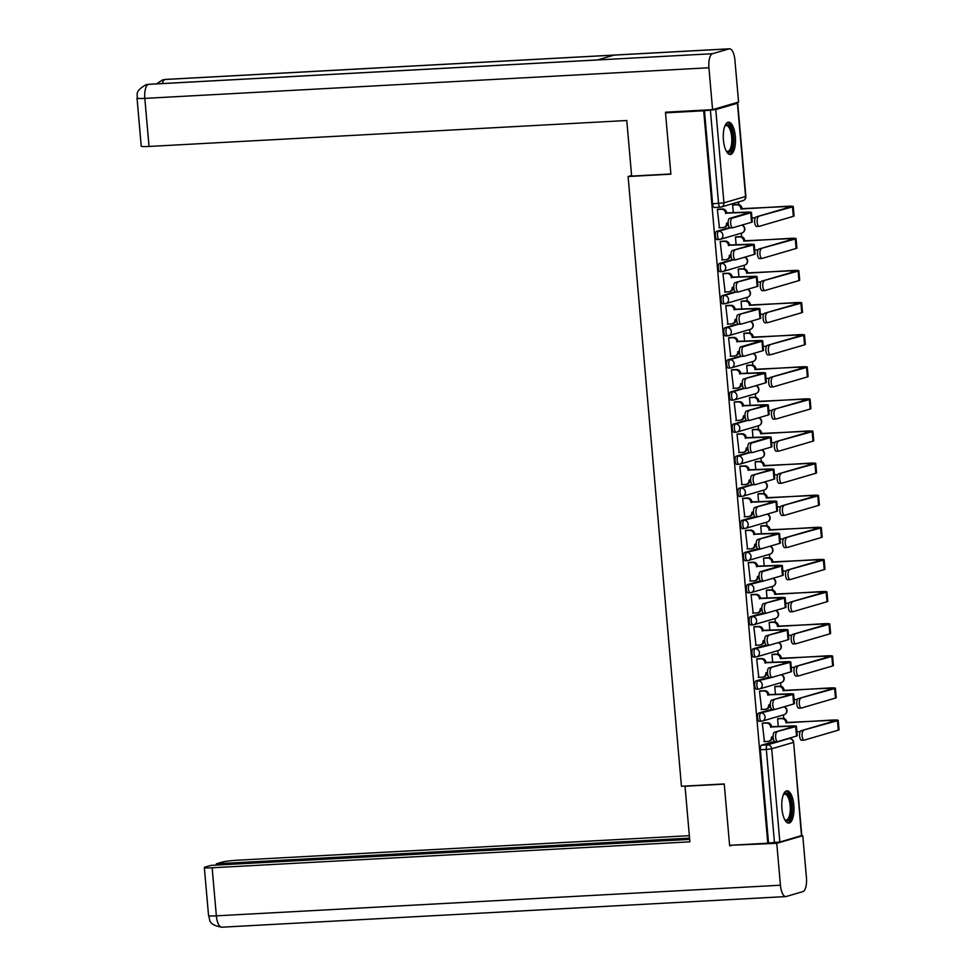 <?xml version="1.0" encoding="UTF-8"?>
<svg xmlns="http://www.w3.org/2000/svg" width="976" height="976" viewBox="0 0 976 976"><rect width="100%" height="100%" fill="white"/><g stroke="black" fill="none" stroke-linecap="round" stroke-linejoin="round"><path stroke-width="1.46" d="M771.662 709.284L758.742 713.066A4.148 1.562 86.9 0 0 757.571 717.628A4.148 1.562 86.9 0 0 759.328 721.325A4.148 1.562 86.9 0 0 759.462 721.301L761.292 721.203M768.856 677.173L755.924 680.955A4.148 1.562 86.9 0 0 754.765 685.518A4.148 1.562 86.9 0 0 756.51 689.215A4.148 1.562 86.9 0 0 756.644 689.19L758.486 689.093M766.038 645.063L753.118 648.833A4.148 1.562 86.9 0 0 751.947 653.408A4.148 1.562 86.9 0 0 753.704 657.092A4.148 1.562 86.9 0 0 753.838 657.068L755.68 656.97M763.232 612.952L750.312 616.722A4.148 1.562 86.9 0 0 749.141 621.285A4.148 1.562 86.9 0 0 750.898 624.982A4.148 1.562 86.9 0 0 751.032 624.957L752.874 624.86M760.426 580.83L747.506 584.612A4.148 1.562 86.9 0 0 746.335 589.175A4.148 1.562 86.9 0 0 748.08 592.871A4.148 1.562 86.9 0 0 748.226 592.847L750.056 592.749M757.62 548.719L744.688 552.501A4.148 1.562 86.9 0 0 743.517 557.064A4.148 1.562 86.9 0 0 745.274 560.749A4.148 1.562 86.9 0 0 745.408 560.736L747.25 560.627M754.802 516.609L741.882 520.379A4.148 1.562 86.9 0 0 740.711 524.942A4.148 1.562 86.9 0 0 742.468 528.638A4.148 1.562 86.9 0 0 742.602 528.614L744.444 528.516M751.996 484.499L739.076 488.268A4.148 1.562 86.9 0 0 737.905 492.831A4.148 1.562 86.9 0 0 739.662 496.528A4.148 1.562 86.9 0 0 739.796 496.503L741.626 496.406M749.19 452.376L736.258 456.158A4.148 1.562 86.9 0 0 735.087 460.721A4.148 1.562 86.9 0 0 736.843 464.417A4.148 1.562 86.9 0 0 736.978 464.393L738.82 464.295M746.372 420.266L733.452 424.035A4.148 1.562 86.9 0 0 732.281 428.61A4.148 1.562 86.9 0 0 734.037 432.295A4.148 1.562 86.9 0 0 734.172 432.27L736.014 432.173M743.566 388.155L730.646 391.925A4.148 1.562 86.9 0 0 729.475 396.488A4.148 1.562 86.9 0 0 731.231 400.184A4.148 1.562 86.9 0 0 731.366 400.16L733.196 400.062M740.76 356.033L727.828 359.815A4.148 1.562 86.9 0 0 726.669 364.377A4.148 1.562 86.9 0 0 728.413 368.074A4.148 1.562 86.9 0 0 728.56 368.05L730.39 367.952M737.941 323.922L725.022 327.704A4.148 1.562 86.9 0 0 723.85 332.267A4.148 1.562 86.9 0 0 725.607 335.951A4.148 1.562 86.9 0 0 725.741 335.939L727.584 335.829M735.135 291.812L722.216 295.582A4.148 1.562 86.9 0 0 721.044 300.144A4.148 1.562 86.9 0 0 722.801 303.841A4.148 1.562 86.9 0 0 722.935 303.817L724.778 303.719M732.329 259.701L719.41 263.471A4.148 1.562 86.9 0 0 718.238 268.034A4.148 1.562 86.9 0 0 719.995 271.731A4.148 1.562 86.9 0 0 720.129 271.706L721.959 271.609M729.523 227.579L716.591 231.361A4.148 1.562 86.9 0 0 715.42 235.924A4.148 1.562 86.9 0 0 717.177 239.62A4.148 1.562 86.9 0 0 717.311 239.596L719.153 239.498M735.355 136.579A16.177 6.076 86.9 0 0 728.511 122.171A16.177 6.076 86.9 0 0 723.423 140.068A16.177 6.076 86.9 0 0 730.268 154.464A16.177 6.076 86.9 0 0 735.355 136.579M793.842 805.212A16.177 6.076 86.9 0 0 787.01 790.804A16.177 6.076 86.9 0 0 781.922 808.689A16.177 6.076 86.9 0 0 788.754 823.097A16.177 6.076 86.9 0 0 793.842 805.212M783.752 718.421L783.447 714.896M780.946 686.299L780.641 682.773M778.14 654.188L777.823 650.663M775.322 622.078L775.017 618.552M772.516 589.968L772.211 586.43M769.71 557.845L769.405 554.319M766.904 525.735L766.587 522.209M764.086 493.624L763.781 490.098M761.28 461.502L760.975 457.976M758.474 429.391L758.157 425.865M755.656 397.281L755.351 393.755M752.85 365.17L752.545 361.632M750.044 333.048L749.739 329.522M747.238 300.937L746.921 297.412M744.42 268.827L744.115 265.301M741.614 236.704L741.309 233.179M738.808 204.594L738.576 201.959M801.491 835.7L793.634 742.285L801.784 835.541L779.848 842.02L768.539 842.996L760.377 749.739A4.148 1.562 -93.1 0 1 761.548 745.176L774.468 741.406M665.51 112.85L670.878 174.192L628.093 176.522L681.443 786.266L724.229 783.948L729.597 845.289L767.77 843.215L703.696 110.776L665.51 112.85L668.231 112.057M768.539 842.996L767.77 843.215M703.696 110.776L715.774 109.58L737.417 103.249L735.318 103.005M718.495 209.181L717.336 209.401L719.471 227.774M736.599 236.826L735.44 237.034L736.136 244.939M721.313 241.292L720.154 241.511L722.277 259.884M739.418 268.937L738.259 269.156L738.942 277.05M724.119 273.414L722.96 273.622L725.095 291.995M742.224 301.047L741.065 301.267L741.76 309.16M726.925 305.525L725.766 305.732L727.901 324.117M745.03 333.17L743.871 333.377L744.566 341.283M729.731 337.635L728.584 337.855L730.707 356.228M747.836 365.28L746.689 365.5L747.372 373.393M732.549 369.745L731.39 369.965L733.525 388.338M750.654 397.391L749.495 397.61L750.178 405.504M735.355 401.868L734.196 402.075L736.331 420.461M753.46 429.513L752.301 429.721L752.996 437.614M738.161 433.978L737.002 434.186L739.137 452.571M756.266 461.624L755.107 461.831L755.802 469.737M740.979 466.089L739.82 466.308L741.943 484.682M759.084 493.734L757.925 493.954L758.608 501.847M743.785 498.211L742.626 498.419L744.761 516.792M761.89 525.844L760.731 526.064L761.426 533.957M746.591 530.322L745.432 530.529L747.567 548.915M764.696 557.967L763.537 558.174L764.232 566.08M749.409 562.432L748.25 562.652L750.373 581.025M767.514 590.077L766.355 590.297L767.038 598.19M752.215 594.543L751.056 594.762L753.191 613.135M770.32 622.188L769.161 622.407L769.857 630.301M755.021 626.665L753.862 626.873L755.997 645.258M773.126 654.31L771.967 654.518L772.663 662.411M757.827 658.776L756.668 658.983L758.803 677.368M775.932 686.421L774.785 686.628L775.469 694.534M760.646 690.886L759.487 691.106L761.622 709.479M778.75 718.531L777.591 718.751L778.275 726.644M763.452 722.996L762.293 723.216L764.428 741.589M631.594 175.497L628.093 176.522M733.793 204.716L732.634 204.923L733.33 212.817M704.452 110.556L712.614 203.813A4.148 1.562 86.9 0 0 714.371 207.498A4.148 1.562 86.9 0 0 714.505 207.473L720.178 207.168M732.024 218.258A4.77 1.793 86.9 0 0 730.67 223.297A4.77 1.793 86.9 0 0 732.708 227.762A4.77 1.793 86.9 0 0 732.854 227.725L751.557 222.272A10.468 0.854 175 0 0 752.301 221.881L751.471 212.414A10.468 0.854 175 0 1 750.727 212.792L732.024 218.258L729.536 218.392L748.238 212.927A7.771 0.634 -5 0 0 748.787 212.646A7.771 0.634 -5 0 0 743.907 212.487L725.656 213.171A4.148 3.831 -106.3 0 0 721.459 209.254L722.447 208.962A4.148 3.831 73.7 0 1 726.644 212.878L744.895 212.195A10.468 0.854 175 0 1 751.471 212.414M732.549 227.75L730.365 227.859A4.77 1.793 -93.1 0 1 730.207 227.896A4.77 1.793 -93.1 0 1 728.169 223.431A4.77 1.793 -93.1 0 1 729.536 218.392M725.68 213.476L726.669 213.183M717.97 209.206L722.447 208.962M727.523 222.894L727.535 222.967A4.148 3.831 73.7 0 1 724.851 227.152L723.863 227.445A4.148 3.831 -106.3 0 0 726.534 223.248L728.145 222.857M718.946 227.798L723.057 227.579A4.148 3.831 -106.3 0 0 723.863 227.445M717.348 209.474L721.459 209.254M758.511 216.818A4.77 1.793 86.9 0 0 757.144 221.869A4.77 1.793 86.9 0 0 759.182 226.322A4.77 1.793 86.9 0 0 759.34 226.298L793.329 216.355L792.5 206.888L756.01 216.953L790.011 207.022A7.771 0.634 -5 0 0 790.56 206.741A7.771 0.634 -5 0 0 785.68 206.583L740.943 208.693A4.148 3.831 -106.3 0 0 736.746 204.789L732.647 205.009M759.023 226.31L756.839 226.432A4.77 1.793 -93.1 0 1 756.681 226.456A4.77 1.793 -93.1 0 1 754.655 222.003A4.77 1.793 -93.1 0 1 756.01 216.953M740.979 209.01L786.668 206.29A10.468 0.854 175 0 1 793.244 206.509A10.468 0.854 175 0 1 792.5 206.888M733.269 204.74L737.746 204.496A4.148 3.831 73.7 0 1 741.943 208.4L741.967 208.718M755.241 217.746L751.947 217.929M793.244 206.509L794.074 215.977A10.468 0.854 175 0 1 793.329 216.355M734.843 250.368A4.77 1.793 86.9 0 0 733.476 255.419A4.77 1.793 86.9 0 0 735.514 259.872A4.77 1.793 86.9 0 0 735.672 259.848L754.363 254.382A10.468 0.854 175 0 0 755.107 253.992L754.277 244.525A10.468 0.854 175 0 1 753.533 244.915L732.342 250.515L751.044 245.049A7.771 0.634 -5 0 0 751.593 244.756A7.771 0.634 -5 0 0 746.713 244.598L728.462 245.281A4.148 3.831 -106.3 0 0 724.265 241.365L725.253 241.084A4.148 3.831 73.7 0 1 729.45 244.988L747.714 244.305A10.468 0.854 175 0 1 754.277 244.525M735.355 259.86L733.171 259.982A4.77 1.793 -93.1 0 1 733.013 260.006A4.77 1.793 -93.1 0 1 730.987 255.553A4.77 1.793 -93.1 0 1 732.342 250.515M728.486 245.586L729.487 245.293M720.788 241.328L725.253 241.084M730.329 255.004L730.341 255.078A4.148 3.831 73.7 0 1 727.669 259.262L726.669 259.555A4.148 3.831 -106.3 0 0 729.34 255.37L730.951 254.968M721.764 259.909L725.863 259.689A4.148 3.831 -106.3 0 0 726.669 259.555M720.154 241.597L724.265 241.365M737.649 282.491A4.77 1.793 86.9 0 0 736.282 287.53A4.77 1.793 86.9 0 0 738.32 291.983A4.77 1.793 86.9 0 0 738.478 291.958L757.181 286.493A10.468 0.854 175 0 0 757.913 286.102L757.083 276.635A10.468 0.854 175 0 1 756.351 277.025L735.16 282.625L753.85 277.16A7.771 0.634 -5 0 0 754.399 276.867A7.771 0.634 -5 0 0 749.531 276.708L731.268 277.391A4.148 3.831 -106.3 0 0 727.071 273.487L728.072 273.195A4.148 3.831 73.7 0 1 732.268 277.099L750.52 276.428A10.468 0.854 175 0 1 757.083 276.635M738.161 291.97L735.977 292.092A4.77 1.793 -93.1 0 1 735.831 292.117A4.77 1.793 -93.1 0 1 733.793 287.664A4.77 1.793 -93.1 0 1 735.16 282.625M731.292 277.696L732.293 277.416M723.594 273.439L728.072 273.195M733.147 287.115L733.147 287.188A4.148 3.831 73.7 0 1 730.475 291.373L729.475 291.665A4.148 3.831 -106.3 0 0 732.159 287.481L733.769 287.078M724.57 292.031L728.682 291.8A4.148 3.831 -106.3 0 0 729.475 291.665M722.972 273.707L727.071 273.487M670.854 173.96L631.643 176.095L626.775 120.512L149.035 146.449A12.444 1.013 175 0 1 141.227 146.193L137.03 98.125A12.444 1.013 175 0 0 144.826 98.381L149.035 146.449M729.109 48.873L613.989 55.12L597.385 59.975L712.504 53.717L729.109 48.873A12.749 4.795 86.9 0 1 729.523 48.8A12.749 4.795 86.9 0 1 734.916 60.158L738.576 102.053L712.578 109.654L665.571 112.203L665.632 112.813M712.504 53.717A12.749 4.795 86.9 0 0 708.918 67.759L712.578 109.654M597.556 59.926L148.803 84.29A12.749 4.795 86.9 0 0 148.425 84.351L146.022 84.753C133.675 91.768 138.25 94.928 137.03 98.125M729.523 48.8L165.444 79.422A12.749 4.795 86.9 0 0 165.017 79.495L162.406 79.971L156.575 83.863M685.774 786.034L685.03 786.253L689.886 841.837L212.146 867.774L216.355 915.842L780.434 885.22L776.762 843.325L729.706 845.289M724.241 784.131L685.03 786.253M689.349 835.676L238.144 860.173A12.444 1.013 -5 0 0 222.04 862.137L216.343 863.809L689.568 838.116M780.434 885.22A12.749 4.795 86.9 0 0 785.826 896.578A12.749 4.795 86.9 0 0 786.241 896.505L802.833 891.649A12.749 4.795 86.9 0 0 806.432 877.619L802.772 835.724L776.762 843.325M689.678 839.397L210.914 865.395L205.216 867.054A12.444 1.013 -5 0 0 204.338 867.518A12.444 1.013 -5 0 0 212.146 867.774M216.465 865.09L216.343 863.809M732.256 845.155L729.755 845.875M802.772 835.724L801.064 835.822M724.924 125.892A13.993 5.258 -93.1 0 1 725.034 125.745A13.993 5.258 -93.1 0 1 726.632 124.513A13.993 5.258 -93.1 0 1 733.013 136.896A13.993 5.258 -93.1 0 1 729.06 152.305A13.993 5.258 -93.1 0 1 726.412 151.292A13.993 5.258 -93.1 0 1 726.29 151.158M726.168 150.926A12.956 4.868 86.9 0 0 727.596 151.402A12.956 4.868 86.9 0 0 728.011 151.329A12.956 4.868 86.9 0 0 731.719 137.628A12.956 4.868 86.9 0 0 726.193 125.514A12.956 4.868 86.9 0 0 725.766 125.587A12.956 4.868 86.9 0 0 724.826 126.136M729.328 154.33A16.067 6.039 86.9 0 0 733.879 138.08A16.067 6.039 86.9 0 0 727.596 122.415M783.423 794.525A13.993 5.258 -93.1 0 1 783.521 794.379A13.993 5.258 -93.1 0 1 785.131 793.134A13.993 5.258 -93.1 0 1 791.512 805.529A13.993 5.258 -93.1 0 1 787.559 820.926A13.993 5.258 -93.1 0 1 784.911 819.925A13.993 5.258 -93.1 0 1 784.789 819.791M784.667 819.559A12.956 4.868 86.9 0 0 786.095 820.023A12.956 4.868 86.9 0 0 786.51 819.95A12.956 4.868 86.9 0 0 790.218 806.249A12.956 4.868 86.9 0 0 784.692 794.147A12.956 4.868 86.9 0 0 784.265 794.22A12.956 4.868 86.9 0 0 783.325 794.769M787.827 822.963A16.067 6.039 86.9 0 0 792.378 806.701A16.067 6.039 86.9 0 0 786.095 791.036M761.317 248.941A4.77 1.793 86.9 0 0 759.95 253.98A4.77 1.793 86.9 0 0 761.988 258.433A4.77 1.793 86.9 0 0 762.146 258.408L796.135 248.477L795.306 238.998L758.816 249.075L792.817 239.144A7.771 0.634 -5 0 0 793.366 238.852A7.771 0.634 -5 0 0 788.486 238.693L743.761 240.816A4.148 3.831 -106.3 0 0 739.564 236.9L735.453 237.119M761.829 258.42L759.645 258.542A4.77 1.793 -93.1 0 1 759.499 258.567A4.77 1.793 -93.1 0 1 757.461 254.114A4.77 1.793 -93.1 0 1 758.816 249.075M743.785 241.121L789.486 238.4A10.468 0.854 175 0 1 796.05 238.62A10.468 0.854 175 0 1 795.306 238.998M736.087 236.851L740.552 236.607A4.148 3.831 73.7 0 1 744.749 240.523L744.773 240.828M758.047 249.856L754.765 250.039M796.05 238.62L796.88 248.087A10.468 0.854 175 0 1 796.135 248.477M764.123 281.051A4.77 1.793 86.9 0 0 762.768 286.09A4.77 1.793 86.9 0 0 764.794 290.543A4.77 1.793 86.9 0 0 764.952 290.519L798.954 280.588L798.124 271.121L761.634 281.186L795.623 271.255A7.771 0.634 -5 0 0 796.172 270.962A7.771 0.634 -5 0 0 791.304 270.803L746.567 272.926A4.148 3.831 -106.3 0 0 742.37 269.01L738.259 269.242M764.635 290.543L762.463 290.653A4.77 1.793 -93.1 0 1 762.305 290.677A4.77 1.793 -93.1 0 1 760.267 286.224A4.77 1.793 -93.1 0 1 761.634 281.186M746.591 273.231L792.292 270.511A10.468 0.854 175 0 1 798.856 270.73A10.468 0.854 175 0 1 798.124 271.121M738.893 268.973L743.358 268.729A4.148 3.831 73.7 0 1 747.567 272.633L747.592 272.938M760.853 281.979L757.571 282.149M798.856 270.73L799.686 280.197A10.468 0.854 175 0 1 798.954 280.588M740.455 314.601A4.77 1.793 86.9 0 0 739.1 319.64A4.77 1.793 86.9 0 0 741.126 324.093A4.77 1.793 86.9 0 0 741.284 324.069L759.987 318.603A10.468 0.854 175 0 0 760.731 318.225L759.901 308.758A10.468 0.854 175 0 1 759.157 309.136L737.966 314.736L756.656 309.27A7.771 0.634 -5 0 0 757.217 308.989A7.771 0.634 -5 0 0 752.337 308.831L734.086 309.502A4.148 3.831 -106.3 0 0 729.889 305.598L730.878 305.305A4.148 3.831 73.7 0 1 735.074 309.221L753.326 308.538A10.468 0.854 175 0 1 759.901 308.758M740.967 324.093L738.795 324.203A4.77 1.793 -93.1 0 1 738.637 324.239A4.77 1.793 -93.1 0 1 736.599 319.774A4.77 1.793 -93.1 0 1 737.966 314.736M734.111 309.819L735.099 309.526M726.4 305.549L730.878 305.305M735.953 319.225L735.953 319.298A4.148 3.831 73.7 0 1 733.281 323.495L732.293 323.788A4.148 3.831 -106.3 0 0 734.965 319.591L736.575 319.201M727.376 324.142L731.488 323.922A4.148 3.831 -106.3 0 0 732.293 323.788M725.778 305.817L729.889 305.598M743.273 346.712A4.77 1.793 86.9 0 0 741.906 351.75A4.77 1.793 86.9 0 0 743.944 356.216A4.77 1.793 86.9 0 0 744.09 356.191L762.793 350.726A10.468 0.854 175 0 0 763.537 350.335L762.707 340.868A10.468 0.854 175 0 1 761.963 341.246L743.273 346.712L740.772 346.846L759.474 341.393A7.771 0.634 -5 0 0 760.023 341.1A7.771 0.634 -5 0 0 755.143 340.941L736.892 341.624A4.148 3.831 -106.3 0 0 732.695 337.708L733.684 337.428A4.148 3.831 73.7 0 1 737.88 341.332L756.144 340.648A10.468 0.854 175 0 1 762.707 340.868M743.785 356.203L741.601 356.325A4.77 1.793 -93.1 0 1 741.443 356.35A4.77 1.793 -93.1 0 1 739.418 351.897A4.77 1.793 -93.1 0 1 740.772 346.846M736.917 341.929L737.917 341.637M729.218 337.659L733.684 337.428M738.759 351.348L738.771 351.421A4.148 3.831 73.7 0 1 736.087 355.606L735.099 355.898A4.148 3.831 -106.3 0 0 737.771 351.714L739.381 351.311M730.194 356.252L734.294 356.033A4.148 3.831 -106.3 0 0 735.099 355.898M728.584 337.94L732.695 337.708M746.079 378.834A4.77 1.793 86.9 0 0 744.712 383.873A4.77 1.793 86.9 0 0 746.75 388.326A4.77 1.793 86.9 0 0 746.908 388.302L765.599 382.836A10.468 0.854 175 0 0 766.343 382.446L765.513 372.978A10.468 0.854 175 0 1 764.781 373.369L743.578 378.969L762.28 373.503A7.771 0.634 -5 0 0 762.829 373.21A7.771 0.634 -5 0 0 757.949 373.052L739.698 373.735A4.148 3.831 -106.3 0 0 735.501 369.831L736.502 369.538A4.148 3.831 73.7 0 1 740.699 373.442L758.95 372.759A10.468 0.854 175 0 1 765.513 372.978M746.591 388.314L744.407 388.436A4.77 1.793 -93.1 0 1 744.261 388.46A4.77 1.793 -93.1 0 1 742.224 384.007A4.77 1.793 -93.1 0 1 743.578 378.969M739.723 374.04L740.723 373.747M732.024 369.782L736.502 369.538M741.565 383.458L741.577 383.531A4.148 3.831 73.7 0 1 738.905 387.716L737.905 388.009A4.148 3.831 -106.3 0 0 740.577 383.824L742.199 383.422M733 388.375L737.1 388.143A4.148 3.831 -106.3 0 0 737.905 388.009M731.39 370.05L735.501 369.831M766.941 313.162A4.77 1.793 86.9 0 0 765.574 318.2A4.77 1.793 86.9 0 0 767.612 322.666A4.77 1.793 86.9 0 0 767.758 322.629L801.76 312.698L800.93 303.231L764.44 313.296L798.441 303.365A7.771 0.634 -5 0 0 798.99 303.085A7.771 0.634 -5 0 0 794.11 302.914L749.373 305.037A4.148 3.831 -106.3 0 0 745.176 301.133L741.077 301.352M767.453 322.653L765.269 322.775A4.77 1.793 -93.1 0 1 765.111 322.8A4.77 1.793 -93.1 0 1 763.086 318.335A4.77 1.793 -93.1 0 1 764.44 313.296M749.409 305.342L795.098 302.633A10.468 0.854 175 0 1 801.674 302.841A10.468 0.854 175 0 1 800.93 303.231M741.699 301.084L746.176 300.84A4.148 3.831 73.7 0 1 750.373 304.744L750.398 305.061M763.671 314.089L760.377 314.26M801.674 302.841L802.504 312.32A10.468 0.854 175 0 1 801.76 312.698M769.747 345.284A4.77 1.793 86.9 0 0 768.38 350.323A4.77 1.793 86.9 0 0 770.418 354.776A4.77 1.793 86.9 0 0 770.576 354.752L804.566 344.821L803.736 335.341L767.246 345.419L801.247 335.476A7.771 0.634 -5 0 0 801.796 335.195A7.771 0.634 -5 0 0 796.916 335.036L752.191 337.147A4.148 3.831 -106.3 0 0 747.994 333.243L743.883 333.463M770.259 354.764L768.075 354.886A4.77 1.793 -93.1 0 1 767.929 354.91A4.77 1.793 -93.1 0 1 765.892 350.457A4.77 1.793 -93.1 0 1 767.246 345.419M752.215 337.464L797.917 334.744A10.468 0.854 175 0 1 804.48 334.963A10.468 0.854 175 0 1 803.736 335.341M744.505 333.194L748.982 332.95A4.148 3.831 73.7 0 1 753.179 336.866L753.204 337.171M766.477 346.199L763.195 346.382M804.48 334.963L805.31 344.43A10.468 0.854 175 0 1 804.566 344.821M772.553 377.395A4.77 1.793 86.9 0 0 771.199 382.433A4.77 1.793 86.9 0 0 773.224 386.886A4.77 1.793 86.9 0 0 773.382 386.862L807.372 376.931L806.554 367.464L770.064 377.529L804.053 367.598A7.771 0.634 -5 0 0 804.602 367.305A7.771 0.634 -5 0 0 799.722 367.147L754.997 369.27A4.148 3.831 -106.3 0 0 750.8 365.353L746.689 365.585M773.065 386.874L770.894 386.996A4.77 1.793 -93.1 0 1 770.735 387.021A4.77 1.793 -93.1 0 1 768.698 382.568A4.77 1.793 -93.1 0 1 770.064 377.529M755.021 369.575L800.723 366.854A10.468 0.854 175 0 1 807.286 367.074A10.468 0.854 175 0 1 806.554 367.464M747.323 365.305L751.788 365.061A4.148 3.831 73.7 0 1 755.985 368.977L756.022 369.282M769.283 378.31L766.001 378.493M807.286 367.074L808.116 376.541A10.468 0.854 175 0 1 807.372 376.931M748.885 410.945A4.77 1.793 86.9 0 0 747.531 415.983A4.77 1.793 86.9 0 0 749.556 420.436A4.77 1.793 86.9 0 0 749.714 420.412L768.417 414.946A10.468 0.854 175 0 0 769.149 414.568L768.332 405.089A10.468 0.854 175 0 1 767.587 405.479L746.396 411.079L765.086 405.613A7.771 0.634 -5 0 0 765.635 405.333A7.771 0.634 -5 0 0 760.768 405.162L742.504 405.845A4.148 3.831 -106.3 0 0 738.307 401.941L739.308 401.648A4.148 3.831 73.7 0 1 743.505 405.552L761.756 404.881A10.468 0.854 175 0 1 768.332 405.089M749.397 420.424L747.226 420.546A4.77 1.793 -93.1 0 1 747.067 420.571A4.77 1.793 -93.1 0 1 745.03 416.118A4.77 1.793 -93.1 0 1 746.396 411.079M742.541 406.162L743.529 405.87M734.83 401.892L739.308 401.648M744.383 415.569L744.383 415.642A4.148 3.831 73.7 0 1 741.711 419.839L740.723 420.119A4.148 3.831 -106.3 0 0 743.395 415.935L745.005 415.532M735.806 420.485L739.918 420.266A4.148 3.831 -106.3 0 0 740.723 420.119M734.208 402.161L738.307 401.941M775.359 409.505A4.77 1.793 86.9 0 0 774.005 414.544A4.77 1.793 86.9 0 0 776.042 418.997A4.77 1.793 86.9 0 0 776.188 418.972L810.19 409.042L809.36 399.574L772.87 409.639L806.859 399.709A7.771 0.634 -5 0 0 807.408 399.416A7.771 0.634 -5 0 0 802.54 399.257L757.803 401.38A4.148 3.831 -106.3 0 0 753.606 397.476L749.495 397.696M775.883 418.997L773.7 419.107A4.77 1.793 -93.1 0 1 773.541 419.143A4.77 1.793 -93.1 0 1 771.504 414.678A4.77 1.793 -93.1 0 1 772.87 409.639M757.827 401.685L803.529 398.977A10.468 0.854 175 0 1 810.104 399.184A10.468 0.854 175 0 1 809.36 399.574M750.129 397.427L754.607 397.183A4.148 3.831 73.7 0 1 758.803 401.087L758.828 401.392M772.101 410.432L768.807 410.603M810.104 399.184L810.922 408.651A10.468 0.854 175 0 1 810.19 409.042M751.691 443.055A4.77 1.793 86.9 0 0 750.337 448.094A4.77 1.793 86.9 0 0 752.374 452.559A4.77 1.793 86.9 0 0 752.52 452.522L771.223 447.069A10.468 0.854 175 0 0 771.967 446.679L771.138 437.211A10.468 0.854 175 0 1 770.393 437.59L751.691 443.055L749.202 443.189L767.905 437.724A7.771 0.634 -5 0 0 768.454 437.443A7.771 0.634 -5 0 0 763.574 437.285L745.322 437.968A4.148 3.831 -106.3 0 0 741.126 434.052L742.114 433.759A4.148 3.831 73.7 0 1 746.311 437.675L764.562 436.992A10.468 0.854 175 0 1 771.138 437.211M752.215 452.547L750.032 452.657A4.77 1.793 -93.1 0 1 749.873 452.693A4.77 1.793 -93.1 0 1 747.836 448.228A4.77 1.793 -93.1 0 1 749.202 443.189M745.347 438.273L746.335 437.98M737.649 434.003L742.114 433.759M747.189 447.691L747.201 447.764A4.148 3.831 73.7 0 1 744.517 451.949L743.529 452.242A4.148 3.831 -106.3 0 0 746.201 448.045L747.811 447.655M738.612 452.596L742.724 452.376A4.148 3.831 -106.3 0 0 743.529 452.242M737.014 434.271L741.126 434.052M778.177 441.616A4.77 1.793 86.9 0 0 776.811 446.666A4.77 1.793 86.9 0 0 778.848 451.119A4.77 1.793 86.9 0 0 779.007 451.095L812.996 441.152L812.166 431.685L775.676 441.75L809.677 431.819A7.771 0.634 -5 0 0 810.226 431.538A7.771 0.634 -5 0 0 805.346 431.38L760.609 433.49A4.148 3.831 -106.3 0 0 756.412 429.586L752.313 429.806M778.689 451.107L776.506 451.229A4.77 1.793 -93.1 0 1 776.347 451.254A4.77 1.793 -93.1 0 1 774.322 446.801A4.77 1.793 -93.1 0 1 775.676 441.75M760.646 433.808L806.347 431.087A10.468 0.854 175 0 1 812.91 431.294A10.468 0.854 175 0 1 812.166 431.685M752.935 429.538L757.413 429.294A4.148 3.831 73.7 0 1 761.609 433.198L761.634 433.515M774.907 442.543L771.613 442.726M812.91 431.294L813.74 440.774A10.468 0.854 175 0 1 812.996 441.152M754.509 475.166A4.77 1.793 86.9 0 0 753.143 480.216A4.77 1.793 86.9 0 0 755.18 484.669A4.77 1.793 86.9 0 0 755.339 484.645L774.029 479.179A10.468 0.854 175 0 0 774.773 478.789L773.944 469.322A10.468 0.854 175 0 1 773.199 469.712L752.008 475.312L770.711 469.846A7.771 0.634 -5 0 0 771.26 469.554A7.771 0.634 -5 0 0 766.38 469.395L748.128 470.078A4.148 3.831 -106.3 0 0 743.932 466.162L744.92 465.881A4.148 3.831 73.7 0 1 749.129 469.785L767.38 469.102A10.468 0.854 175 0 1 773.944 469.322M755.021 484.657L752.838 484.779A4.77 1.793 -93.1 0 1 752.679 484.804A4.77 1.793 -93.1 0 1 750.654 480.351A4.77 1.793 -93.1 0 1 752.008 475.312M748.153 470.383L749.153 470.09M740.455 466.125L744.92 465.881M749.995 479.802L750.007 479.875A4.148 3.831 73.7 0 1 747.335 484.059L746.335 484.352A4.148 3.831 -106.3 0 0 749.007 480.168L750.617 479.765M741.431 484.706L745.53 484.486A4.148 3.831 -106.3 0 0 746.335 484.352M739.82 466.394L743.932 466.162M780.983 473.738A4.77 1.793 86.9 0 0 779.617 478.777A4.77 1.793 86.9 0 0 781.654 483.23A4.77 1.793 86.9 0 0 781.813 483.205L815.802 473.275L814.972 463.795L778.494 473.872L812.483 463.942A7.771 0.634 -5 0 0 813.032 463.649A7.771 0.634 -5 0 0 808.152 463.49L763.427 465.613A4.148 3.831 -106.3 0 0 759.23 461.697L755.119 461.916M781.495 483.218L779.312 483.34A4.77 1.793 -93.1 0 1 779.165 483.364A4.77 1.793 -93.1 0 1 777.128 478.911A4.77 1.793 -93.1 0 1 778.494 473.872M763.452 465.918L809.153 463.197A10.468 0.854 175 0 1 815.716 463.417A10.468 0.854 175 0 1 814.972 463.795M755.753 461.648L760.219 461.404A4.148 3.831 73.7 0 1 764.415 465.32L764.44 465.625M777.713 474.653L774.432 474.836M815.716 463.417L816.546 472.884A10.468 0.854 175 0 1 815.802 473.275M757.315 507.288A4.77 1.793 86.9 0 0 755.949 512.327A4.77 1.793 86.9 0 0 757.986 516.78A4.77 1.793 86.9 0 0 758.145 516.755L776.847 511.29A10.468 0.854 175 0 0 777.579 510.899L776.75 501.432A10.468 0.854 175 0 1 776.018 501.823L754.826 507.422L773.517 501.957A7.771 0.634 -5 0 0 774.066 501.664A7.771 0.634 -5 0 0 769.198 501.505L750.934 502.189A4.148 3.831 -106.3 0 0 746.738 498.285L747.738 497.992A4.148 3.831 73.7 0 1 751.935 501.896L770.186 501.225A10.468 0.854 175 0 1 776.75 501.432M757.827 516.768L755.644 516.89A4.77 1.793 -93.1 0 1 755.497 516.914A4.77 1.793 -93.1 0 1 753.46 512.461A4.77 1.793 -93.1 0 1 754.826 507.422M750.971 502.494L751.959 502.213M743.261 498.236L747.738 497.992M752.813 511.912L752.813 511.985A4.148 3.831 73.7 0 1 750.141 516.17L749.141 516.463A4.148 3.831 -106.3 0 0 751.825 512.278L753.435 511.875M744.237 516.829L748.348 516.597A4.148 3.831 -106.3 0 0 749.141 516.463M742.638 498.504L746.738 498.285M783.789 505.849A4.77 1.793 86.9 0 0 782.435 510.887A4.77 1.793 86.9 0 0 784.46 515.34A4.77 1.793 86.9 0 0 784.619 515.316L818.62 505.385L817.79 495.918L781.3 505.983L815.289 496.052A7.771 0.634 -5 0 0 815.838 495.759A7.771 0.634 -5 0 0 810.971 495.601L766.233 497.723A4.148 3.831 -106.3 0 0 762.036 493.807L757.925 494.039M784.314 515.34L782.13 515.45A4.77 1.793 -93.1 0 1 781.971 515.474A4.77 1.793 -93.1 0 1 779.934 511.021A4.77 1.793 -93.1 0 1 781.3 505.983M766.258 498.028L811.959 495.308A10.468 0.854 175 0 1 818.522 495.527A10.468 0.854 175 0 1 817.79 495.918M758.559 493.758L763.037 493.527A4.148 3.831 73.7 0 1 767.234 497.431L767.258 497.736M780.532 506.776L777.238 506.947M818.522 495.527L819.352 504.995A10.468 0.854 175 0 1 818.62 505.385M760.121 539.399A4.77 1.793 86.9 0 0 758.767 544.437A4.77 1.793 86.9 0 0 760.792 548.89A4.77 1.793 86.9 0 0 760.951 548.866L779.653 543.4A10.468 0.854 175 0 0 780.397 543.022L779.568 533.555A10.468 0.854 175 0 1 778.824 533.933L757.632 539.533L776.335 534.067A7.771 0.634 -5 0 0 776.884 533.787A7.771 0.634 -5 0 0 772.004 533.628L753.753 534.299A4.148 3.831 -106.3 0 0 749.556 530.395L750.544 530.102A4.148 3.831 73.7 0 1 754.741 534.018L772.992 533.335A10.468 0.854 175 0 1 779.568 533.555M760.646 548.89L758.462 549A4.77 1.793 -93.1 0 1 758.303 549.037A4.77 1.793 -93.1 0 1 756.266 544.571A4.77 1.793 -93.1 0 1 757.632 539.533M753.777 534.616L754.765 534.323M746.067 530.346L750.544 530.102M755.619 544.022L755.619 544.096A4.148 3.831 73.7 0 1 752.947 548.292L751.959 548.585A4.148 3.831 -106.3 0 0 754.631 544.388L756.241 543.998M747.043 548.939L751.154 548.719A4.148 3.831 -106.3 0 0 751.959 548.585M745.444 530.615L749.556 530.395M786.607 537.959A4.77 1.793 86.9 0 0 785.241 542.998A4.77 1.793 86.9 0 0 787.278 547.463A4.77 1.793 86.9 0 0 787.437 547.426L821.426 537.495L820.596 528.028L784.106 538.093L818.108 528.162A7.771 0.634 -5 0 0 818.657 527.882A7.771 0.634 -5 0 0 813.777 527.711L769.039 529.834A4.148 3.831 -106.3 0 0 764.842 525.93L760.743 526.149M787.12 547.451L784.936 547.56A4.77 1.793 -93.1 0 1 784.777 547.597A4.77 1.793 -93.1 0 1 782.752 543.132A4.77 1.793 -93.1 0 1 784.106 538.093M769.076 530.139L814.765 527.43A10.468 0.854 175 0 1 821.341 527.638A10.468 0.854 175 0 1 820.596 528.028M761.365 525.881L765.843 525.637A4.148 3.831 73.7 0 1 770.04 529.541L770.064 529.858M783.338 538.886L780.044 539.057M821.341 527.638L822.17 537.117A10.468 0.854 175 0 1 821.426 537.495M762.939 571.509A4.77 1.793 86.9 0 0 761.573 576.548A4.77 1.793 86.9 0 0 763.61 581.013A4.77 1.793 86.9 0 0 763.769 580.988L782.459 575.523A10.468 0.854 175 0 0 783.203 575.132L782.374 565.665A10.468 0.854 175 0 1 781.63 566.043L762.939 571.509L760.438 571.643L779.141 566.19A7.771 0.634 -5 0 0 779.69 565.897A7.771 0.634 -5 0 0 774.81 565.738L756.559 566.422A4.148 3.831 -106.3 0 0 752.362 562.505L753.35 562.213A4.148 3.831 73.7 0 1 757.547 566.129L775.81 565.446A10.468 0.854 175 0 1 782.374 565.665M763.452 581.001L761.268 581.123A4.77 1.793 -93.1 0 1 761.109 581.147A4.77 1.793 -93.1 0 1 759.084 576.694A4.77 1.793 -93.1 0 1 760.438 571.643M756.583 566.727L757.583 566.434M748.885 562.457L753.35 562.213M758.425 576.145L758.437 576.218A4.148 3.831 73.7 0 1 755.766 580.403L754.765 580.696A4.148 3.831 -106.3 0 0 757.437 576.511L759.047 576.108M749.861 581.049L753.96 580.83A4.148 3.831 -106.3 0 0 754.765 580.696M748.25 562.737L752.362 562.505M789.413 570.069A4.77 1.793 86.9 0 0 788.047 575.12A4.77 1.793 86.9 0 0 790.084 579.573A4.77 1.793 86.9 0 0 790.243 579.549L824.232 569.606L823.402 560.139L786.912 570.216L820.914 560.273A7.771 0.634 -5 0 0 821.463 559.992A7.771 0.634 -5 0 0 816.583 559.834L771.857 561.944A4.148 3.831 -106.3 0 0 767.661 558.04L763.549 558.26M789.926 579.561L787.742 579.683A4.77 1.793 -93.1 0 1 787.595 579.707A4.77 1.793 -93.1 0 1 785.558 575.254A4.77 1.793 -93.1 0 1 786.912 570.216M771.882 562.261L817.583 559.541A10.468 0.854 175 0 1 824.147 559.76A10.468 0.854 175 0 1 823.402 560.139M764.171 557.991L768.649 557.747A4.148 3.831 73.7 0 1 772.846 561.664L772.87 561.969M786.144 570.997L782.862 571.18M824.147 559.76L824.976 569.228A10.468 0.854 175 0 1 824.232 569.606M765.745 603.632A4.77 1.793 86.9 0 0 764.379 608.67A4.77 1.793 86.9 0 0 766.416 613.123A4.77 1.793 86.9 0 0 766.575 613.099L785.277 607.633A10.468 0.854 175 0 0 786.009 607.243L785.18 597.776A10.468 0.854 175 0 1 784.448 598.166L763.244 603.766L781.947 598.3A7.771 0.634 -5 0 0 782.496 598.007A7.771 0.634 -5 0 0 777.616 597.849L759.365 598.532A4.148 3.831 -106.3 0 0 755.168 594.628L756.168 594.335A4.148 3.831 73.7 0 1 760.365 598.239L778.616 597.556A10.468 0.854 175 0 1 785.18 597.776M766.258 613.111L764.074 613.233A4.77 1.793 -93.1 0 1 763.927 613.257A4.77 1.793 -93.1 0 1 761.89 608.804A4.77 1.793 -93.1 0 1 763.244 603.766M759.389 598.837L760.389 598.544M751.691 594.579L756.168 594.335M761.243 608.255L761.243 608.329A4.148 3.831 73.7 0 1 758.572 612.513L757.571 612.806A4.148 3.831 -106.3 0 0 760.255 608.621L761.866 608.219M752.667 613.172L756.778 612.94A4.148 3.831 -106.3 0 0 757.571 612.806M751.069 594.848L755.168 594.628M792.219 602.192A4.77 1.793 86.9 0 0 790.865 607.231A4.77 1.793 86.9 0 0 792.89 611.684A4.77 1.793 86.9 0 0 793.049 611.659L827.05 601.728L826.221 592.261L789.73 602.326L823.72 592.395A7.771 0.634 -5 0 0 824.269 592.103A7.771 0.634 -5 0 0 819.389 591.944L774.663 594.067A4.148 3.831 -106.3 0 0 770.467 590.151L766.355 590.382M792.732 611.671L790.56 611.793A4.77 1.793 -93.1 0 1 790.401 611.818A4.77 1.793 -93.1 0 1 788.364 607.365A4.77 1.793 -93.1 0 1 789.73 602.326M774.688 594.372L820.389 591.651A10.468 0.854 175 0 1 826.953 591.871A10.468 0.854 175 0 1 826.221 592.261M766.99 590.102L771.455 589.858A4.148 3.831 73.7 0 1 775.652 593.774L775.688 594.079M788.95 603.107L785.668 603.29M826.953 591.871L827.782 601.338A10.468 0.854 175 0 1 827.05 601.728M768.551 635.742A4.77 1.793 86.9 0 0 767.197 640.781A4.77 1.793 86.9 0 0 769.222 645.234A4.77 1.793 86.9 0 0 769.381 645.209L788.083 639.744A10.468 0.854 175 0 0 788.828 639.365L787.998 629.886A10.468 0.854 175 0 1 787.254 630.276L766.062 635.876L784.753 630.411A7.771 0.634 -5 0 0 785.314 630.13A7.771 0.634 -5 0 0 780.434 629.959L762.183 630.642A4.148 3.831 -106.3 0 0 757.974 626.738L758.974 626.446A4.148 3.831 73.7 0 1 763.171 630.35L781.422 629.679A10.468 0.854 175 0 1 787.998 629.886M769.064 645.221L766.892 645.343A4.77 1.793 -93.1 0 1 766.733 645.368A4.77 1.793 -93.1 0 1 764.696 640.915A4.77 1.793 -93.1 0 1 766.062 635.876M762.207 630.96L763.195 630.667M754.497 626.69L758.974 626.446M764.049 640.366L764.049 640.439A4.148 3.831 73.7 0 1 761.378 644.636L760.389 644.916A4.148 3.831 -106.3 0 0 763.061 640.732L764.672 640.329M755.473 645.282L759.584 645.063A4.148 3.831 -106.3 0 0 760.389 644.916M753.875 626.958L757.974 626.738M795.025 634.302A4.77 1.793 86.9 0 0 793.671 639.341A4.77 1.793 86.9 0 0 795.708 643.794A4.77 1.793 86.9 0 0 795.855 643.77L829.856 633.839L829.027 624.372L792.536 634.437L826.526 624.506A7.771 0.634 -5 0 0 827.087 624.213A7.771 0.634 -5 0 0 822.207 624.054L777.469 626.177A4.148 3.831 -106.3 0 0 773.273 622.273L769.173 622.493M795.55 643.794L793.366 643.904A4.77 1.793 -93.1 0 1 793.207 643.94A4.77 1.793 -93.1 0 1 791.17 639.475A4.77 1.793 -93.1 0 1 792.536 634.437M777.494 626.482L823.195 623.762A10.468 0.854 175 0 1 829.771 623.981A10.468 0.854 175 0 1 829.027 624.372M769.796 622.224L774.273 621.98A4.148 3.831 73.7 0 1 778.47 625.884L778.494 626.189M791.768 635.23L788.474 635.4M829.771 623.981L830.6 633.448A10.468 0.854 175 0 1 829.856 633.839M771.357 667.852A4.77 1.793 86.9 0 0 770.003 672.891A4.77 1.793 86.9 0 0 772.04 677.356A4.77 1.793 86.9 0 0 772.187 677.32L790.889 671.866A10.468 0.854 175 0 0 791.634 671.476L790.804 662.009A10.468 0.854 175 0 1 790.06 662.387L768.868 667.987L787.571 662.521A7.771 0.634 -5 0 0 788.12 662.24A7.771 0.634 -5 0 0 783.24 662.082L764.989 662.765A4.148 3.831 -106.3 0 0 760.792 658.849L761.78 658.556A4.148 3.831 73.7 0 1 765.977 662.472L784.24 661.789A10.468 0.854 175 0 1 790.804 662.009M771.882 677.344L769.698 677.454A4.77 1.793 -93.1 0 1 769.539 677.49A4.77 1.793 -93.1 0 1 767.502 673.025A4.77 1.793 -93.1 0 1 768.868 667.987M765.013 663.07L766.014 662.777M757.315 658.8L761.78 658.556M766.855 672.488L766.868 672.562A4.148 3.831 73.7 0 1 764.184 676.746L763.195 677.039A4.148 3.831 -106.3 0 0 765.867 672.842L767.478 672.452M758.279 677.393L762.39 677.173A4.148 3.831 -106.3 0 0 763.195 677.039M756.681 659.068L760.792 658.849M797.843 666.413A4.77 1.793 86.9 0 0 796.477 671.464A4.77 1.793 86.9 0 0 798.514 675.917A4.77 1.793 86.9 0 0 798.673 675.892L832.662 665.949L831.833 656.482L795.342 666.547L829.344 656.616A7.771 0.634 -5 0 0 829.893 656.336A7.771 0.634 -5 0 0 825.013 656.177L780.288 658.288A4.148 3.831 -106.3 0 0 776.079 654.384L771.979 654.603M798.356 675.904L796.172 676.026A4.77 1.793 -93.1 0 1 796.013 676.051A4.77 1.793 -93.1 0 1 793.988 671.598A4.77 1.793 -93.1 0 1 795.342 666.547M780.312 658.605L826.013 655.884A10.468 0.854 175 0 1 832.577 656.092A10.468 0.854 175 0 1 831.833 656.482M772.602 654.335L777.079 654.091A4.148 3.831 73.7 0 1 781.276 657.995L781.3 658.312M794.574 667.34L791.28 667.523M832.577 656.092L833.406 665.571A10.468 0.854 175 0 1 832.662 665.949M774.175 699.963A4.77 1.793 86.9 0 0 772.809 705.014A4.77 1.793 86.9 0 0 774.846 709.467A4.77 1.793 86.9 0 0 775.005 709.442L793.695 703.977A10.468 0.854 175 0 0 794.44 703.586L793.61 694.119A10.468 0.854 175 0 1 792.866 694.509L771.674 700.109L790.377 694.644A7.771 0.634 -5 0 0 790.926 694.351A7.771 0.634 -5 0 0 786.046 694.192L767.795 694.875A4.148 3.831 -106.3 0 0 763.598 690.959L764.598 690.679A4.148 3.831 73.7 0 1 768.795 694.583L787.046 693.899A10.468 0.854 175 0 1 793.61 694.119M774.688 709.454L772.504 709.576A4.77 1.793 -93.1 0 1 772.345 709.601A4.77 1.793 -93.1 0 1 770.32 705.148A4.77 1.793 -93.1 0 1 771.674 700.109M767.819 695.18L768.82 694.888M760.121 690.923L764.598 690.679M769.661 704.599L769.674 704.672A4.148 3.831 73.7 0 1 767.002 708.857L766.001 709.149A4.148 3.831 -106.3 0 0 768.673 704.965L770.284 704.562M761.097 709.503L765.196 709.284A4.148 3.831 -106.3 0 0 766.001 709.149M759.487 691.191L763.598 690.959M800.649 698.535A4.77 1.793 86.9 0 0 799.283 703.574A4.77 1.793 86.9 0 0 801.32 708.027A4.77 1.793 86.9 0 0 801.479 708.003L835.468 698.072L834.639 688.592L798.161 698.67L832.15 688.739A7.771 0.634 -5 0 0 832.699 688.446A7.771 0.634 -5 0 0 827.819 688.287L783.094 690.41A4.148 3.831 -106.3 0 0 778.897 686.494L774.785 686.714M801.162 708.015L798.99 708.137A4.77 1.793 -93.1 0 1 798.832 708.161A4.77 1.793 -93.1 0 1 796.794 703.708A4.77 1.793 -93.1 0 1 798.161 698.67M783.118 690.715L828.819 687.995A10.468 0.854 175 0 1 835.383 688.214A10.468 0.854 175 0 1 834.639 688.592M775.42 686.445L779.885 686.201A4.148 3.831 73.7 0 1 784.082 690.117L784.118 690.422M797.38 699.45L794.098 699.633M835.383 688.214L836.212 697.681A10.468 0.854 175 0 1 835.468 698.072M776.981 732.085A4.77 1.793 86.9 0 0 775.627 737.124A4.77 1.793 86.9 0 0 777.652 741.577A4.77 1.793 86.9 0 0 777.811 741.553L796.514 736.087A10.468 0.854 175 0 0 797.246 735.697L796.428 726.229A10.468 0.854 175 0 1 795.684 726.62L774.493 732.22L793.183 726.754A7.771 0.634 -5 0 0 793.732 726.461A7.771 0.634 -5 0 0 788.864 726.303L770.601 726.986A4.148 3.831 -106.3 0 0 766.404 723.082L767.404 722.789A4.148 3.831 73.7 0 1 771.601 726.693L789.852 726.022A10.468 0.854 175 0 1 796.428 726.229M777.494 741.565L775.322 741.687A4.77 1.793 -93.1 0 1 775.164 741.711A4.77 1.793 -93.1 0 1 773.126 737.258A4.77 1.793 -93.1 0 1 774.493 732.22M770.637 727.291L771.626 727.01M762.927 723.033L767.404 722.789M772.48 736.709L772.48 736.782A4.148 3.831 73.7 0 1 769.808 740.967L768.82 741.26A4.148 3.831 -106.3 0 0 771.491 737.075L773.102 736.673M763.903 741.626L768.014 741.394A4.148 3.831 -106.3 0 0 768.82 741.26M762.305 723.301L766.404 723.082M803.455 730.646A4.77 1.793 86.9 0 0 802.101 735.684A4.77 1.793 86.9 0 0 804.139 740.137A4.77 1.793 86.9 0 0 804.285 740.113L838.286 730.182L837.457 720.715L800.967 730.78L834.956 720.849A7.771 0.634 -5 0 0 835.505 720.556A7.771 0.634 -5 0 0 830.637 720.398L785.9 722.521A4.148 3.831 -106.3 0 0 781.703 718.604L777.591 718.836M803.98 740.125L801.796 740.247A4.77 1.793 -93.1 0 1 801.638 740.272A4.77 1.793 -93.1 0 1 799.6 735.819A4.77 1.793 -93.1 0 1 800.967 730.78M785.924 722.826L831.625 720.105A10.468 0.854 175 0 1 838.201 720.325A10.468 0.854 175 0 1 837.457 720.715M778.226 718.556L782.703 718.324A4.148 3.831 73.7 0 1 786.9 722.228L786.924 722.533M800.198 731.561L796.904 731.744M838.201 720.325L839.018 729.792A10.468 0.854 175 0 1 838.286 730.182M783.911 706.831A4.148 3.831 -106.3 0 1 784.021 714.725L762.378 721.044A4.148 3.831 -106.3 0 1 761.573 721.191A4.148 1.562 -93.1 0 1 761.439 721.203A4.148 1.562 -93.1 0 1 759.682 717.519A4.148 1.562 -93.1 0 1 760.853 712.956L774.846 709.467M758.742 713.066L760.853 712.956A4.148 3.831 73.7 0 1 765.05 716.86A4.148 3.831 -106.3 0 1 762.378 721.044A4.148 4.148 0 0 1 761.439 721.203L759.328 721.325M781.105 674.721A4.148 3.831 -106.3 0 1 781.203 682.614L759.56 688.934A4.148 3.831 -106.3 0 1 758.755 689.068A4.148 1.562 -93.1 0 1 758.62 689.093A4.148 1.562 -93.1 0 1 756.876 685.396A4.148 1.562 -93.1 0 1 758.035 680.833L772.04 677.356M755.924 680.955L758.035 680.833A4.148 3.831 73.7 0 1 762.232 684.749A4.148 3.831 -106.3 0 1 759.56 688.934A4.148 4.148 0 0 1 758.62 689.093L756.51 689.215M778.299 642.611A4.148 3.831 -106.3 0 1 778.397 650.492L756.754 656.824A4.148 3.831 -106.3 0 1 755.949 656.958A4.148 1.562 -93.1 0 1 755.814 656.982A4.148 1.562 -93.1 0 1 754.058 653.286A4.148 1.562 -93.1 0 1 755.229 648.723L769.222 645.234M753.118 648.833L755.229 648.723A4.148 3.831 73.7 0 1 759.426 652.627A4.148 3.831 -106.3 0 1 756.754 656.824A4.148 4.148 0 0 1 755.814 656.982L753.704 657.092M775.481 610.488A4.148 3.831 -106.3 0 1 775.591 618.381L753.948 624.701A4.148 3.831 -106.3 0 1 753.143 624.847A4.148 1.562 -93.1 0 1 753.008 624.872A4.148 1.562 -93.1 0 1 751.252 621.175A4.148 1.562 -93.1 0 1 752.423 616.612L766.416 613.123M750.312 616.722L752.423 616.612A4.148 3.831 73.7 0 1 756.62 620.516A4.148 3.831 -106.3 0 1 753.948 624.701A4.148 4.148 0 0 1 753.008 624.872L750.898 624.982M772.675 578.378A4.148 3.831 -106.3 0 1 772.772 586.271L751.13 592.591A4.148 3.831 -106.3 0 1 750.337 592.725A4.148 1.562 -93.1 0 1 750.19 592.749A4.148 1.562 -93.1 0 1 748.446 589.065A4.148 1.562 -93.1 0 1 749.617 584.49L763.61 581.013M747.506 584.612L749.617 584.49A4.148 3.831 73.7 0 1 753.814 588.406A4.148 3.831 -106.3 0 1 751.13 592.591A4.148 4.148 0 0 1 750.19 592.749L748.08 592.871M769.869 546.267A4.148 3.831 -106.3 0 1 769.966 554.161L748.324 560.48A4.148 3.831 -106.3 0 1 747.518 560.614A4.148 1.562 -93.1 0 1 747.384 560.639A4.148 1.562 -93.1 0 1 745.627 556.942A4.148 1.562 -93.1 0 1 746.799 552.379L760.792 548.89M744.688 552.501L746.799 552.379A4.148 3.831 73.7 0 1 750.995 556.296A4.148 3.831 -106.3 0 1 748.324 560.48A4.148 4.148 0 0 1 747.384 560.639L745.274 560.749M767.051 514.145A4.148 3.831 -106.3 0 1 767.16 522.038L745.518 528.37A4.148 3.831 -106.3 0 1 744.712 528.504A4.148 1.562 -93.1 0 1 744.578 528.528A4.148 1.562 -93.1 0 1 742.821 524.832A4.148 1.562 -93.1 0 1 743.993 520.269L757.986 516.78M741.882 520.379L743.993 520.269A4.148 3.831 73.7 0 1 748.189 524.173A4.148 3.831 -106.3 0 1 745.518 528.37A4.148 4.148 0 0 1 744.578 528.528L742.468 528.638M764.245 482.034A4.148 3.831 -106.3 0 1 764.354 489.928L742.699 496.247A4.148 3.831 -106.3 0 1 741.906 496.394A4.148 1.562 -93.1 0 1 741.772 496.418A4.148 1.562 -93.1 0 1 740.015 492.721A4.148 1.562 -93.1 0 1 741.187 488.159L752.642 484.804M739.076 488.268L741.187 488.159A4.148 3.831 73.7 0 1 745.383 492.063A4.148 3.831 -106.3 0 1 742.699 496.247A4.148 4.148 0 0 1 741.772 496.418L739.662 496.528M761.439 449.924A4.148 3.831 -106.3 0 1 761.536 457.817L739.893 464.137A4.148 3.831 -106.3 0 1 739.088 464.271A4.148 1.562 -93.1 0 1 738.954 464.295A4.148 1.562 -93.1 0 1 737.197 460.599A4.148 1.562 -93.1 0 1 738.368 456.036L749.836 452.693M736.258 456.158L738.368 456.036A4.148 3.831 73.7 0 1 742.565 459.952A4.148 3.831 -106.3 0 1 739.893 464.137A4.148 4.148 0 0 1 738.954 464.295L736.843 464.417M758.633 417.813A4.148 3.831 -106.3 0 1 758.73 425.695L737.087 432.026A4.148 3.831 -106.3 0 1 736.282 432.161A4.148 1.562 -93.1 0 1 736.148 432.185A4.148 1.562 -93.1 0 1 734.391 428.488A4.148 1.562 -93.1 0 1 735.562 423.926L747.03 420.571M733.452 424.035L735.562 423.926A4.148 3.831 73.7 0 1 739.759 427.83A4.148 3.831 -106.3 0 1 737.087 432.026A4.148 4.148 0 0 1 736.148 432.185L734.037 432.295M755.814 385.691A4.148 3.831 -106.3 0 1 755.924 393.584L734.281 399.916A4.148 3.831 -106.3 0 1 733.476 400.05A4.148 1.562 -93.1 0 1 733.342 400.075A4.148 1.562 -93.1 0 1 731.585 396.378A4.148 1.562 -93.1 0 1 732.756 391.815L744.224 388.46M730.646 391.925L732.756 391.815A4.148 3.831 73.7 0 1 736.953 395.719A4.148 3.831 -106.3 0 1 734.281 399.916A4.148 4.148 0 0 1 733.342 400.075L731.231 400.184M753.008 353.58A4.148 3.831 -106.3 0 1 753.106 361.474L731.463 367.793A4.148 3.831 -106.3 0 1 730.67 367.928A4.148 1.562 -93.1 0 1 730.524 367.952A4.148 1.562 -93.1 0 1 728.779 364.268A4.148 1.562 -93.1 0 1 729.938 359.705L741.406 356.35M727.828 359.815L729.938 359.705A4.148 3.831 73.7 0 1 734.147 363.609A4.148 3.831 -106.3 0 1 731.463 367.793A4.148 4.148 0 0 1 730.524 367.952L728.413 368.074M750.202 321.47A4.148 3.831 -106.3 0 1 750.3 329.363L728.657 335.683A4.148 3.831 -106.3 0 1 727.852 335.817A4.148 1.562 -93.1 0 1 727.718 335.842A4.148 1.562 -93.1 0 1 725.961 332.145A4.148 1.562 -93.1 0 1 727.132 327.582L738.6 324.239M725.022 327.704L727.132 327.582A4.148 3.831 73.7 0 1 731.329 331.498A4.148 3.831 -106.3 0 1 728.657 335.683A4.148 4.148 0 0 1 727.718 335.842L725.607 335.951M747.384 289.347A4.148 3.831 -106.3 0 1 747.494 297.241L725.851 303.573A4.148 3.831 -106.3 0 1 725.046 303.707A4.148 1.562 -93.1 0 1 724.912 303.731A4.148 1.562 -93.1 0 1 723.155 300.035A4.148 1.562 -93.1 0 1 724.326 295.472L735.794 292.117M722.216 295.582L724.326 295.472A4.148 3.831 73.7 0 1 728.523 299.376A4.148 3.831 -106.3 0 1 725.851 303.573A4.148 4.148 0 0 1 724.912 303.731L722.801 303.841M744.578 257.237A4.148 3.831 -106.3 0 1 744.676 265.13L723.033 271.45A4.148 3.831 -106.3 0 1 722.24 271.596A4.148 1.562 -93.1 0 1 722.106 271.621A4.148 1.562 -93.1 0 1 720.349 267.924A4.148 1.562 -93.1 0 1 721.52 263.361L732.976 260.006M719.41 263.471L721.52 263.361A4.148 3.831 73.7 0 1 725.717 267.265A4.148 3.831 -106.3 0 1 723.033 271.45A4.148 4.148 0 0 1 722.106 271.621L719.995 271.731M741.772 225.127A4.148 3.831 -106.3 0 1 741.87 233.02L720.227 239.34A4.148 3.831 -106.3 0 1 719.422 239.474A4.148 1.562 -93.1 0 1 719.288 239.498A4.148 1.562 -93.1 0 1 717.531 235.802A4.148 1.562 -93.1 0 1 718.702 231.239L730.17 227.896M716.591 231.361L718.702 231.239A4.148 3.831 73.7 0 1 722.899 235.155A4.148 3.831 -106.3 0 1 720.227 239.34A4.148 4.148 0 0 1 719.288 239.498L717.177 239.62M761.548 745.176L767.502 744.859L789.145 738.527A4.148 1.562 -93.1 0 1 789.279 738.515A4.148 1.562 -93.1 0 1 789.462 738.527M787.913 738.6L789.145 738.527A4.148 3.831 -106.3 0 1 793.342 742.443L771.699 748.763L779.848 842.02M715.774 109.58L723.936 202.825L745.579 196.505L737.417 103.249M712.614 203.813L723.936 202.825A4.148 3.831 73.7 0 1 720.459 207.156A4.148 1.562 -93.1 0 1 720.312 207.18A4.148 1.562 -93.1 0 1 718.568 203.484L710.406 110.227M760.377 749.739L766.331 749.422A4.148 1.562 -93.1 0 1 767.502 744.859A4.148 3.831 -106.3 0 1 771.699 748.763L766.331 749.422L774.48 842.678M745.871 196.347L745.579 196.505A4.148 3.831 73.7 0 1 742.895 200.69A4.148 4.148 0 0 0 745.871 196.347L737.71 103.102M725.656 213.171L726.644 212.878M743.907 212.487L744.054 214.159M726.534 223.248L727.535 222.967M750.727 212.792L751.557 222.272M741.943 208.4L740.943 208.693M785.826 208.242L785.68 206.583M737.746 204.496L736.746 204.789M728.462 245.281L729.45 244.988M746.713 244.598L746.86 246.269M729.34 255.37L730.341 255.078M753.533 244.915L754.363 254.382M731.268 277.391L732.268 277.099M749.531 276.708L749.666 278.38M732.159 287.481L733.147 287.188M756.351 277.025L757.181 286.493M708.918 67.759L144.826 98.381A12.749 4.795 86.9 0 1 148.425 84.351L597.385 59.975M162.223 83.558A12.749 4.795 86.9 0 1 165.017 79.495L613.989 55.12M204.338 867.518L208.547 915.586A12.444 1.013 175 0 0 216.355 915.842A12.749 4.795 86.9 0 0 221.747 927.2L785.826 896.578M744.749 240.523L743.761 240.816M788.632 240.364L788.486 238.693M740.552 236.607L739.564 236.9M747.567 272.633L746.567 272.926M791.451 272.475L791.304 270.803M743.358 268.729L742.37 269.01M734.086 309.502L735.074 309.221M752.337 308.831L752.484 310.49M734.965 319.591L735.953 319.298M759.157 309.136L759.987 318.603M736.892 341.624L737.88 341.332M755.143 340.941L755.29 342.613M737.771 351.714L738.771 351.421M761.963 341.246L762.793 350.726M739.698 373.735L740.699 373.442M757.949 373.052L758.096 374.723M740.577 383.824L741.577 383.531M764.781 373.369L765.599 382.836M750.373 304.744L749.373 305.037M794.257 304.585L794.11 302.914M746.176 300.84L745.176 301.133M753.179 336.866L752.191 337.147M797.063 336.708L796.916 335.036M748.982 332.95L747.994 333.243M755.985 368.977L754.997 369.27M799.869 368.818L799.722 367.147M751.788 365.061L750.8 365.353M742.504 405.845L743.505 405.552M760.768 405.162L760.914 406.833M743.395 415.935L744.383 415.642M767.587 405.479L768.417 414.946M758.803 401.087L757.803 401.38M802.687 400.929L802.54 399.257M754.607 397.183L753.606 397.476M745.322 437.968L746.311 437.675M763.574 437.285L763.72 438.956M746.201 448.045L747.201 447.764M770.393 437.59L771.223 447.069M761.609 433.198L760.609 433.49M805.493 433.039L805.346 431.38M757.413 429.294L756.412 429.586M748.128 470.078L749.129 469.785M766.38 469.395L766.526 471.066M749.007 480.168L750.007 479.875M773.199 469.712L774.029 479.179M764.415 465.32L763.427 465.613M808.299 465.162L808.152 463.49M760.219 461.404L759.23 461.697M750.934 502.189L751.935 501.896M769.198 501.505L769.344 503.177M751.825 512.278L752.813 511.985M776.018 501.823L776.847 511.29M767.234 497.431L766.233 497.723M811.117 497.272L810.971 495.601M763.037 493.527L762.036 493.807M753.753 534.299L754.741 534.018M772.004 533.628L772.15 535.287M754.631 544.388L755.619 544.096M778.824 533.933L779.653 543.4M770.04 529.541L769.039 529.834M813.923 529.382L813.777 527.711M765.843 525.637L764.842 525.93M756.559 566.422L757.547 566.129M774.81 565.738L774.956 567.41M757.437 576.511L758.437 576.218M781.63 566.043L782.459 575.523M772.846 561.664L771.857 561.944M816.729 561.505L816.583 559.834M768.649 557.747L767.661 558.04M759.365 598.532L760.365 598.239M777.616 597.849L777.762 599.52M760.255 608.621L761.243 608.329M784.448 598.166L785.277 607.633M775.652 593.774L774.663 594.067M819.535 593.615L819.389 591.944M771.455 589.858L770.467 590.151M762.183 630.642L763.171 630.35M780.434 629.959L780.58 631.631M763.061 640.732L764.049 640.439M787.254 630.276L788.083 639.744M778.47 625.884L777.469 626.177M822.353 625.726L822.207 624.054M774.273 621.98L773.273 622.273M764.989 662.765L765.977 662.472M783.24 662.082L783.386 663.753M765.867 672.842L766.868 672.562M790.06 662.387L790.889 671.866M781.276 657.995L780.288 658.288M825.159 657.836L825.013 656.177M777.079 654.091L776.079 654.384M767.795 694.875L768.795 694.583M786.046 694.192L786.192 695.864M768.673 704.965L769.674 704.672M792.866 694.509L793.695 703.977M784.082 690.117L783.094 690.41M827.965 689.959L827.819 688.287M779.885 686.201L778.897 686.494M770.601 726.986L771.601 726.693M788.864 726.303L789.011 727.974M771.491 737.075L772.48 736.782M795.684 726.62L796.514 736.087M786.9 722.228L785.9 722.521M830.783 722.069L830.637 720.398M782.703 718.324L781.703 718.604M741.87 233.02A4.148 4.148 0 0 0 741.943 225.078M744.676 265.13A4.148 4.148 0 0 0 744.749 257.188M747.494 297.241A4.148 4.148 0 0 0 747.555 289.299M750.3 329.363A4.148 4.148 0 0 0 750.373 321.421M753.106 361.474A4.148 4.148 0 0 0 753.179 353.532M755.924 393.584A4.148 4.148 0 0 0 755.985 385.642M758.73 425.695A4.148 4.148 0 0 0 758.791 417.765M761.536 457.817A4.148 4.148 0 0 0 761.609 449.875M764.354 489.928A4.148 4.148 0 0 0 764.415 481.985M767.16 522.038A4.148 4.148 0 0 0 767.221 514.096M769.966 554.161A4.148 4.148 0 0 0 770.04 546.218M772.772 586.271A4.148 4.148 0 0 0 772.846 578.329M775.591 618.381A4.148 4.148 0 0 0 775.652 610.439M778.397 650.492A4.148 4.148 0 0 0 778.458 642.562M781.203 682.614A4.148 4.148 0 0 0 781.276 674.672M784.021 714.725A4.148 4.148 0 0 0 784.082 706.783M714.371 207.498L720.312 207.18A4.148 4.148 0 0 0 721.252 207.022L742.895 200.69M787.986 738.576L789.279 738.515A4.148 4.148 0 0 1 793.634 742.285M732.708 227.762L730.207 227.896M759.182 226.322L756.681 226.456M735.514 259.872L733.013 260.006M738.32 291.983L735.831 292.117M146.229 84.692L148.803 84.29M162.614 79.91L165.444 79.422M208.547 915.586C210.523 918.77 206.766 924.528 221.747 927.2M761.988 258.433L759.499 258.567M764.794 290.543L762.305 290.677M741.126 324.093L738.637 324.239M743.944 356.216L741.443 356.35M746.75 388.326L744.261 388.46M767.612 322.666L765.111 322.8M770.418 354.776L767.929 354.91M773.224 386.886L770.735 387.021M749.556 420.436L747.067 420.571M776.042 418.997L773.541 419.143M752.374 452.559L749.873 452.693M778.848 451.119L776.347 451.254M755.18 484.669L752.679 484.804M781.654 483.23L779.165 483.364M784.46 515.34L781.971 515.474M787.278 547.463L784.777 547.597M790.084 579.573L787.595 579.707M792.89 611.684L790.401 611.818M795.708 643.794L793.207 643.94M798.514 675.917L796.013 676.051M801.32 708.027L798.832 708.161M777.652 741.577L775.164 741.711M804.139 740.137L801.638 740.272"/></g></svg>
